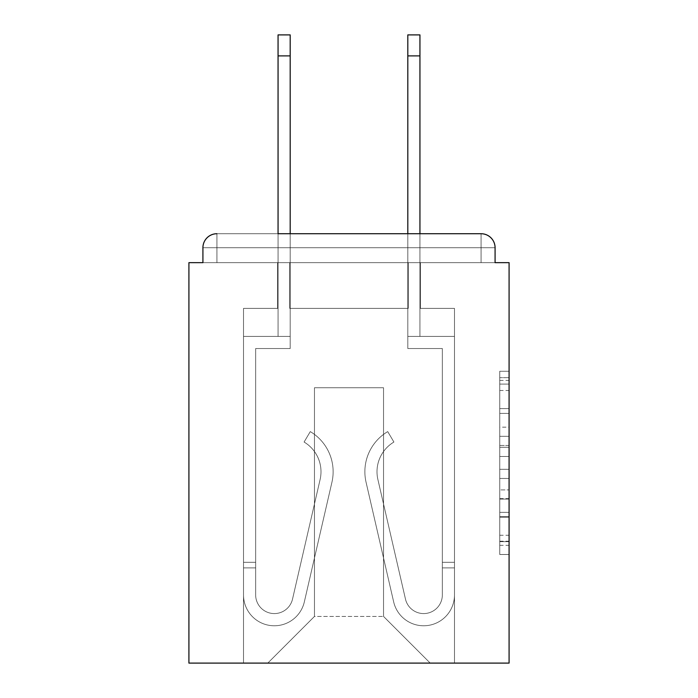 <?xml version="1.0" encoding="UTF-8"?>
<svg xmlns="http://www.w3.org/2000/svg" width="698" height="698" viewBox="0 0 698 698"><rect width="100%" height="100%" fill="white"/><g stroke="black" fill="none" stroke-linecap="round" stroke-linejoin="round"><path stroke-width="0.52" stroke-dasharray="3.49 2.62" d="M499.751 427.15L499.751 456.466L509.086 456.466L509.086 545.339L509.086 380.419L509.086 456.466L499.751 456.466L499.751 377.67L499.751 554.5L499.751 371.257L499.751 541.674L509.086 541.674L499.751 541.674L509.086 541.674L499.751 541.674L499.751 512.358L499.751 554.5L509.086 554.5L509.086 371.257L509.086 541.212L509.086 469.292L499.751 469.292L509.086 469.292L509.086 512.358L509.086 384.083L499.751 384.083L509.086 384.083L509.086 554.5L509.086 380.419L509.086 554.5L499.751 554.5L499.751 371.257L509.086 371.257L509.086 380.419L509.086 371.257L509.086 380.419L509.086 371.257L509.086 377.67L509.086 371.257L499.751 371.257L499.751 384.083L509.086 384.083L499.751 384.083L499.751 427.15L509.086 427.15M509.086 445.472L509.086 436.311L509.086 445.472L499.751 445.472L499.751 408.592L499.751 517.166L499.751 489.909L509.086 489.909L499.751 489.909L499.751 554.5L509.086 554.5L499.751 554.5L509.086 554.5L499.751 554.5L499.751 371.257L509.086 371.257L499.751 371.257L509.086 371.257L499.751 371.257L499.751 445.472L509.086 445.472M216.921 233.725L481.079 233.725L216.921 233.725L481.079 233.725L216.921 233.725L481.079 233.725L216.921 233.725L481.079 233.725L481.079 247.72L495.083 247.72A14.004 14.004 0 0 0 481.079 233.725A14.004 14.004 0 0 1 495.083 247.72A14.004 14.004 0 0 0 481.079 233.725A14.004 14.004 0 0 1 495.083 247.72A14.004 14.004 0 0 0 481.079 233.725A14.004 14.004 0 0 1 495.083 247.72A14.004 14.004 0 0 0 481.079 233.725A14.004 14.004 0 0 1 495.083 247.72L495.083 262.657L495.083 247.72A14.004 14.004 0 0 0 481.079 233.725A14.004 14.004 0 0 1 495.083 247.72A14.004 14.004 0 0 0 481.079 233.725A14.004 14.004 0 0 1 495.083 247.72L495.083 262.657L509.086 262.657L509.086 663.1L188.914 663.1L188.914 262.657L202.917 262.657L202.917 247.72L202.917 262.657L495.083 262.657L495.083 247.72L495.083 262.657L202.917 262.657L495.083 262.657L202.917 262.657L495.083 262.657L202.917 262.657L495.083 262.657L202.917 262.657L495.083 262.657L202.917 262.657L495.083 262.657L202.917 262.657L202.917 247.72A14.004 14.004 0 0 1 216.921 233.725L481.079 233.725L216.921 233.725A14.004 14.004 0 0 0 202.917 247.72A14.004 14.004 0 0 1 216.921 233.725A14.004 14.004 0 0 0 202.917 247.72L202.917 262.657L202.917 247.72A14.004 14.004 0 0 1 216.921 233.725A14.004 14.004 0 0 0 202.917 247.72L216.921 247.72L216.921 262.657L495.083 262.657L216.921 262.657L216.921 247.72L481.079 247.72L216.921 247.72L216.921 262.657L216.921 247.72L481.079 247.72L481.079 262.657L481.079 247.72L216.921 247.72L216.921 262.657L216.921 247.72L481.079 247.72L481.079 262.657L481.079 247.72L216.921 247.72L216.921 262.657L216.921 247.72L481.079 247.72L481.079 262.657L481.079 247.72L216.921 247.72L216.921 262.657L216.921 247.72L481.079 247.72L481.079 262.657L481.079 247.72L216.921 247.72L216.921 262.657L216.921 247.72L481.079 247.72L481.079 262.657L481.079 247.72L216.921 247.72L216.921 262.657L216.921 247.72L481.079 247.72L481.079 262.657L481.079 247.72L216.921 247.72L216.921 262.657L216.921 247.72L481.079 247.72L481.079 262.657L481.079 247.72L216.921 247.72L216.921 233.725A14.004 14.004 0 0 0 202.917 247.72L216.921 247.72L216.921 233.725A14.004 14.004 0 0 0 202.917 247.72L216.921 247.72L216.921 233.725A14.004 14.004 0 0 0 202.917 247.72L216.921 247.72L216.921 233.725A14.004 14.004 0 0 0 202.917 247.72L216.921 247.72L216.921 233.725A14.004 14.004 0 0 0 202.917 247.72L216.921 247.72L216.921 233.725A14.004 14.004 0 0 0 202.917 247.72L216.921 247.72L216.921 233.725L216.921 247.72L202.917 247.72L216.921 247.72L216.921 233.725L216.921 247.72L202.917 247.72L216.921 247.72L216.921 233.725L216.921 247.72L202.917 247.72L216.921 247.72L216.921 233.725L216.921 247.72L202.917 247.72L216.921 247.72L216.921 233.725L216.921 247.72L202.917 247.72M408.269 308.394L289.731 308.394L408.269 308.394L289.731 308.394L408.269 308.394L289.731 308.394L408.269 308.394L289.731 308.394L408.269 308.394L289.731 308.394L408.269 308.394L289.731 308.394L408.269 308.394L289.731 308.394L408.269 308.394L289.731 308.394L408.269 308.394L408.269 262.657L420.405 262.657L420.405 308.394L454.477 308.394L420.405 308.394L454.477 308.394L420.405 308.394L454.477 308.394L420.405 308.394L454.477 308.394L420.405 308.394L454.477 308.394L420.405 308.394L454.477 308.394L420.405 308.394L454.477 308.394L420.405 308.394L454.477 308.394L420.405 308.394L420.405 262.657L420.405 308.394L420.405 262.657L420.405 308.394L420.405 262.657L420.405 308.394L420.405 262.657L420.405 308.394L420.405 262.657L420.405 308.394L420.405 262.657L420.405 308.394L420.405 262.657L420.405 308.394L420.405 262.657L408.269 262.657L408.269 308.394L408.269 262.657L420.405 262.657L408.269 262.657L420.405 262.657L408.269 262.657L420.405 262.657L408.269 262.657L420.405 262.657L408.269 262.657L420.405 262.657L408.269 262.657L420.405 262.657L408.269 262.657L420.405 262.657L408.269 262.657L408.269 308.394M277.595 308.394L243.523 308.394L243.523 663.1L454.477 663.1L454.477 308.394L454.477 663.1L454.477 308.394L454.477 663.1L454.477 308.394L454.477 663.1L454.477 308.394L454.477 663.1L454.477 308.394L454.477 663.1L454.477 308.394L454.477 663.1L454.477 308.394L454.477 663.1L454.477 308.394L454.477 663.1L267.788 663.1L314.466 616.43L314.466 387.739L314.466 616.43L314.466 387.739L383.534 387.739L383.534 616.43L430.212 663.1L383.534 616.43L430.212 663.1L383.534 616.43L430.212 663.1L383.534 616.43L430.212 663.1L383.534 616.43L430.212 663.1L383.534 616.43L430.212 663.1L383.534 616.43L430.212 663.1L383.534 616.43L430.212 663.1L383.534 616.43L314.466 616.43L314.466 387.739L314.466 616.43L314.466 387.739L383.534 387.739L383.534 616.43L430.212 663.1L383.534 616.43L383.534 387.739L314.466 387.739L383.534 387.739L383.534 616.43L383.534 387.739L314.466 387.739L314.466 616.43L314.466 387.739L383.534 387.739L383.534 616.43L383.534 387.739L314.466 387.739L314.466 616.43L314.466 387.739L383.534 387.739L383.534 616.43L383.534 387.739L314.466 387.739L314.466 616.43L314.466 387.739L383.534 387.739L383.534 616.43L383.534 387.739L314.466 387.739L314.466 616.43L314.466 387.739L383.534 387.739L383.534 616.43L383.534 387.739L314.466 387.739L314.466 616.43L314.466 387.739L383.534 387.739L383.534 616.43L383.534 387.739L314.466 387.739L314.466 616.43L383.534 616.43L383.534 387.739L314.466 387.739L383.534 387.739L383.534 616.43L383.534 387.739L314.466 387.739L314.466 616.43L267.788 663.1L314.466 616.43L267.788 663.1L314.466 616.43L267.788 663.1L314.466 616.43L267.788 663.1L314.466 616.43L267.788 663.1L314.466 616.43L267.788 663.1L314.466 616.43L267.788 663.1L314.466 616.43L267.788 663.1L314.466 616.43L267.788 663.1L243.523 663.1L267.788 663.1L243.523 663.1L267.788 663.1L243.523 663.1L267.788 663.1L243.523 663.1L267.788 663.1L243.523 663.1L267.788 663.1L243.523 663.1L267.788 663.1L243.523 663.1L267.788 663.1L243.523 663.1L243.523 308.394L243.523 663.1L243.523 308.394L243.523 663.1L243.523 308.394L243.523 663.1L243.523 308.394L243.523 663.1L243.523 308.394L243.523 663.1L243.523 308.394L243.523 663.1L243.523 308.394L243.523 663.1L243.523 308.394L277.595 308.394L243.523 308.394L277.595 308.394L243.523 308.394L277.595 308.394L243.523 308.394L277.595 308.394L243.523 308.394L277.595 308.394L243.523 308.394L277.595 308.394L243.523 308.394L277.595 308.394L243.523 308.394L277.595 308.394L277.595 262.657L289.731 262.657L289.731 308.394L289.731 262.657L289.731 308.394L289.731 262.657L289.731 308.394L289.731 262.657L289.731 308.394L289.731 262.657L289.731 308.394L289.731 262.657L289.731 308.394L289.731 262.657L289.731 308.394L289.731 262.657L289.731 308.394L289.731 262.657L277.595 262.657L277.595 308.394L277.595 262.657L289.731 262.657L277.595 262.657L289.731 262.657L277.595 262.657L289.731 262.657L277.595 262.657L289.731 262.657L277.595 262.657L289.731 262.657L277.595 262.657L289.731 262.657L277.595 262.657L289.731 262.657L277.595 262.657L277.595 308.394M419.943 233.725L407.807 233.725L407.807 336.401L454.477 336.401L454.477 594.958A30.799 30.799 0 0 1 393.663 601.885L366.066 482.239A46.67 46.67 0 0 1 387.722 431.608L393.916 442.043A34.534 34.534 0 0 0 377.888 479.509L405.486 599.154A18.671 18.671 0 0 0 442.34 594.958L442.34 562.291L442.34 567.893L442.34 562.291L442.34 567.893L442.34 562.291L442.34 567.893L442.34 562.291L442.34 567.893L442.34 562.291L442.34 567.893L442.34 562.291L442.34 567.893L442.34 562.291L442.34 567.893L442.34 562.291L442.34 567.893L454.477 567.893L454.477 562.291L454.477 594.958A30.799 30.799 0 0 1 393.663 601.885L366.066 482.239A46.67 46.67 0 0 1 387.722 431.608L393.916 442.043A34.534 34.534 0 0 0 377.888 479.509L405.486 599.154A18.671 18.671 0 0 0 442.34 594.958L442.34 348.538L407.807 348.538L407.807 336.401L454.477 336.401L454.477 594.958A30.799 30.799 0 0 1 393.663 601.885L366.066 482.239A46.67 46.67 0 0 1 387.722 431.608L393.916 442.043A34.534 34.534 0 0 0 377.888 479.509L405.486 599.154A18.671 18.671 0 0 0 442.34 594.958L442.34 348.538L407.807 348.538L407.807 34.9L407.807 336.401L454.477 336.401L454.477 594.958A30.799 30.799 0 0 1 393.663 601.885L366.066 482.239A46.67 46.67 0 0 1 387.722 431.608L393.916 442.043A34.534 34.534 0 0 0 377.888 479.509L405.486 599.154A18.671 18.671 0 0 0 442.34 594.958L442.34 567.893L454.477 567.893L454.477 594.958A30.799 30.799 0 0 1 393.663 601.885L366.066 482.239A46.67 46.67 0 0 1 387.722 431.608L393.916 442.043A34.534 34.534 0 0 0 377.888 479.509L405.486 599.154A18.671 18.671 0 0 0 442.34 594.958L442.34 567.893L454.477 567.893L454.477 562.291L454.477 594.958A30.799 30.799 0 0 1 393.663 601.885L366.066 482.239A46.67 46.67 0 0 1 387.722 431.608L393.916 442.043A34.534 34.534 0 0 0 377.888 479.509L405.486 599.154A18.671 18.671 0 0 0 442.34 594.958L442.34 348.538L407.807 348.538L407.807 336.401L454.477 336.401L454.477 594.958A30.799 30.799 0 0 1 393.663 601.885L366.066 482.239A46.67 46.67 0 0 1 387.722 431.608L393.916 442.043A34.534 34.534 0 0 0 377.888 479.509L405.486 599.154A18.671 18.671 0 0 0 442.34 594.958L442.34 348.538L407.807 348.538L407.807 34.9L407.807 336.401L454.477 336.401L454.477 594.958A30.799 30.799 0 0 1 393.663 601.885L366.066 482.239A46.67 46.67 0 0 1 387.722 431.608L393.916 442.043A34.534 34.534 0 0 0 377.888 479.509L405.486 599.154A18.671 18.671 0 0 0 442.34 594.958L442.34 567.893L454.477 567.893L454.477 594.958A30.799 30.799 0 0 1 393.663 601.885L366.066 482.239A46.67 46.67 0 0 1 387.722 431.608L393.916 442.043A34.534 34.534 0 0 0 377.888 479.509L405.486 599.154A18.671 18.671 0 0 0 442.34 594.958L442.34 567.893L454.477 567.893L454.477 562.291L454.477 594.958A30.799 30.799 0 0 1 393.663 601.885L366.066 482.239A46.67 46.67 0 0 1 387.722 431.608L393.916 442.043A34.534 34.534 0 0 0 377.888 479.509L405.486 599.154A18.671 18.671 0 0 0 442.34 594.958L442.34 348.538L407.807 348.538L407.807 336.401L454.477 336.401L454.477 594.958A30.799 30.799 0 0 1 393.663 601.885L366.066 482.239A46.67 46.67 0 0 1 387.722 431.608L393.916 442.043A34.534 34.534 0 0 0 377.888 479.509L405.486 599.154A18.671 18.671 0 0 0 442.34 594.958L442.34 348.538L407.807 348.538L407.807 34.9L407.807 336.401L454.477 336.401L454.477 594.958A30.799 30.799 0 0 1 393.663 601.885L366.066 482.239A46.67 46.67 0 0 1 387.722 431.608L393.916 442.043A34.534 34.534 0 0 0 377.888 479.509L405.486 599.154A18.671 18.671 0 0 0 442.34 594.958L442.34 567.893L454.477 567.893L454.477 594.958A30.799 30.799 0 0 1 393.663 601.885L366.066 482.239A46.67 46.67 0 0 1 387.722 431.608L393.916 442.043A34.534 34.534 0 0 0 377.888 479.509L405.486 599.154A18.671 18.671 0 0 0 442.34 594.958L442.34 567.893L454.477 567.893L454.477 562.291L454.477 594.958A30.799 30.799 0 0 1 393.663 601.885L366.066 482.239A46.67 46.67 0 0 1 387.722 431.608L393.916 442.043A34.534 34.534 0 0 0 377.888 479.509L405.486 599.154A18.671 18.671 0 0 0 442.34 594.958L442.34 348.538L407.807 348.538L407.807 336.401L454.477 336.401L454.477 594.958A30.799 30.799 0 0 1 393.663 601.885L366.066 482.239A46.67 46.67 0 0 1 387.722 431.608L393.916 442.043A34.534 34.534 0 0 0 377.888 479.509L405.486 599.154A18.671 18.671 0 0 0 442.34 594.958L442.34 348.538L407.807 348.538L407.807 34.9L407.807 336.401L454.477 336.401L454.477 594.958A30.799 30.799 0 0 1 393.663 601.885L366.066 482.239A46.67 46.67 0 0 1 387.722 431.608L393.916 442.043A34.534 34.534 0 0 0 377.888 479.509L405.486 599.154A18.671 18.671 0 0 0 442.34 594.958L442.34 567.893L454.477 567.893L454.477 594.958A30.799 30.799 0 0 1 393.663 601.885L366.066 482.239A46.67 46.67 0 0 1 387.722 431.608L393.916 442.043A34.534 34.534 0 0 0 377.888 479.509L405.486 599.154A18.671 18.671 0 0 0 442.34 594.958L442.34 348.538L407.807 348.538L407.807 336.401L454.477 336.401L454.477 594.958A30.799 30.799 0 0 1 393.663 601.885L366.066 482.239A46.67 46.67 0 0 1 387.722 431.608L393.916 442.043A34.534 34.534 0 0 0 377.888 479.509L405.486 599.154A18.671 18.671 0 0 0 442.34 594.958L442.34 348.538L407.807 348.538L407.807 34.9L407.807 336.401L454.477 336.401L454.477 594.958A30.799 30.799 0 0 1 393.663 601.885L366.066 482.239A46.67 46.67 0 0 1 387.722 431.608L393.916 442.043A34.534 34.534 0 0 0 377.888 479.509L405.486 599.154A18.671 18.671 0 0 0 442.34 594.958L442.34 348.538L407.807 348.538L407.807 336.401L454.477 336.401L454.477 594.958A30.799 30.799 0 0 1 393.663 601.885L366.066 482.239A46.67 46.67 0 0 1 387.722 431.608L393.916 442.043A34.534 34.534 0 0 0 377.888 479.509L405.486 599.154A18.671 18.671 0 0 0 442.34 594.958L442.34 348.538L407.807 348.538L407.807 34.9L407.807 336.401L454.477 336.401L454.477 594.958A30.799 30.799 0 0 1 393.663 601.885L366.066 482.239A46.67 46.67 0 0 1 387.722 431.608L393.916 442.043A34.534 34.534 0 0 0 377.888 479.509L405.486 599.154A18.671 18.671 0 0 0 442.34 594.958L442.34 348.538L407.807 348.538L407.807 336.401L454.477 336.401L454.477 594.958A30.799 30.799 0 0 1 393.663 601.885L366.066 482.239A46.67 46.67 0 0 1 387.722 431.608L393.916 442.043A34.534 34.534 0 0 0 377.888 479.509L405.486 599.154A18.671 18.671 0 0 0 442.34 594.958L442.34 348.538L407.807 348.538L407.807 34.9L407.807 336.401L454.477 336.401L454.477 594.958A30.799 30.799 0 0 1 393.663 601.885L366.066 482.239A46.67 46.67 0 0 1 387.722 431.608L393.916 442.043A34.534 34.534 0 0 0 377.888 479.509L405.486 599.154A18.671 18.671 0 0 0 442.34 594.958L442.34 348.538L407.807 348.538L407.807 336.401L454.477 336.401L454.477 594.958A30.799 30.799 0 0 1 393.663 601.885L366.066 482.239A46.67 46.67 0 0 1 387.722 431.608L393.916 442.043A34.534 34.534 0 0 0 377.888 479.509L405.486 599.154A18.671 18.671 0 0 0 442.34 594.958L442.34 348.538L407.807 348.538L407.807 336.401L419.943 336.401L407.807 336.401L419.943 336.401L419.943 34.9L419.943 336.401L407.807 336.401L419.943 336.401L419.943 34.9L419.943 336.401L407.807 336.401L419.943 336.401L419.943 34.9L419.943 336.401L407.807 336.401L419.943 336.401L419.943 34.9L419.943 336.401L407.807 336.401L419.943 336.401L419.943 34.9L419.943 336.401L407.807 336.401L419.943 336.401L419.943 34.9L419.943 336.401L407.807 336.401L419.943 336.401L419.943 34.9L419.943 336.401L407.807 336.401L407.807 55.901L419.943 55.901L419.943 34.9L407.807 34.9L407.807 55.901L419.943 55.901L419.943 233.725M278.057 55.901L278.057 336.401L290.194 336.401L290.194 233.725L278.057 233.725L278.057 336.401L290.194 336.401L243.523 336.401L243.523 594.958A30.799 30.799 0 0 0 304.337 601.885L331.934 482.239A46.67 46.67 0 0 0 310.278 431.608L304.084 442.043A34.534 34.534 0 0 1 320.112 479.509L292.514 599.154A18.671 18.671 0 0 1 255.66 594.958L255.66 562.291L255.66 567.893L255.66 562.291L255.66 567.893L255.66 562.291L255.66 567.893L255.66 562.291L255.66 567.893L255.66 562.291L255.66 567.893L255.66 562.291L255.66 567.893L255.66 562.291L255.66 567.893L255.66 562.291L255.66 567.893L243.523 567.893L243.523 562.291L243.523 594.958A30.799 30.799 0 0 0 304.337 601.885L331.934 482.239A46.67 46.67 0 0 0 310.278 431.608L304.084 442.043A34.534 34.534 0 0 1 320.112 479.509L292.514 599.154A18.671 18.671 0 0 1 255.66 594.958L255.66 348.538L290.194 348.538L290.194 336.401L243.523 336.401L243.523 594.958A30.799 30.799 0 0 0 304.337 601.885L331.934 482.239A46.67 46.67 0 0 0 310.278 431.608L304.084 442.043A34.534 34.534 0 0 1 320.112 479.509L292.514 599.154A18.671 18.671 0 0 1 255.66 594.958L255.66 348.538L290.194 348.538L290.194 34.9L290.194 336.401L243.523 336.401L243.523 594.958A30.799 30.799 0 0 0 304.337 601.885L331.934 482.239A46.67 46.67 0 0 0 310.278 431.608L304.084 442.043A34.534 34.534 0 0 1 320.112 479.509L292.514 599.154A18.671 18.671 0 0 1 255.66 594.958L255.66 567.893L243.523 567.893L243.523 594.958A30.799 30.799 0 0 0 304.337 601.885L331.934 482.239A46.67 46.67 0 0 0 310.278 431.608L304.084 442.043A34.534 34.534 0 0 1 320.112 479.509L292.514 599.154A18.671 18.671 0 0 1 255.66 594.958L255.66 567.893L243.523 567.893L243.523 562.291L243.523 594.958A30.799 30.799 0 0 0 304.337 601.885L331.934 482.239A46.67 46.67 0 0 0 310.278 431.608L304.084 442.043A34.534 34.534 0 0 1 320.112 479.509L292.514 599.154A18.671 18.671 0 0 1 255.66 594.958L255.66 348.538L290.194 348.538L290.194 336.401L243.523 336.401L243.523 594.958A30.799 30.799 0 0 0 304.337 601.885L331.934 482.239A46.67 46.67 0 0 0 310.278 431.608L304.084 442.043A34.534 34.534 0 0 1 320.112 479.509L292.514 599.154A18.671 18.671 0 0 1 255.66 594.958L255.66 348.538L290.194 348.538L290.194 34.9L290.194 336.401L243.523 336.401L243.523 594.958A30.799 30.799 0 0 0 304.337 601.885L331.934 482.239A46.67 46.67 0 0 0 310.278 431.608L304.084 442.043A34.534 34.534 0 0 1 320.112 479.509L292.514 599.154A18.671 18.671 0 0 1 255.66 594.958L255.66 567.893L243.523 567.893L243.523 594.958A30.799 30.799 0 0 0 304.337 601.885L331.934 482.239A46.67 46.67 0 0 0 310.278 431.608L304.084 442.043A34.534 34.534 0 0 1 320.112 479.509L292.514 599.154A18.671 18.671 0 0 1 255.66 594.958L255.66 567.893L243.523 567.893L243.523 562.291L243.523 594.958A30.799 30.799 0 0 0 304.337 601.885L331.934 482.239A46.67 46.67 0 0 0 310.278 431.608L304.084 442.043A34.534 34.534 0 0 1 320.112 479.509L292.514 599.154A18.671 18.671 0 0 1 255.66 594.958L255.66 348.538L290.194 348.538L290.194 336.401L243.523 336.401L243.523 594.958A30.799 30.799 0 0 0 304.337 601.885L331.934 482.239A46.67 46.67 0 0 0 310.278 431.608L304.084 442.043A34.534 34.534 0 0 1 320.112 479.509L292.514 599.154A18.671 18.671 0 0 1 255.66 594.958L255.66 348.538L290.194 348.538L290.194 34.9L290.194 336.401L243.523 336.401L243.523 594.958A30.799 30.799 0 0 0 304.337 601.885L331.934 482.239A46.67 46.67 0 0 0 310.278 431.608L304.084 442.043A34.534 34.534 0 0 1 320.112 479.509L292.514 599.154A18.671 18.671 0 0 1 255.66 594.958L255.66 567.893L243.523 567.893L243.523 594.958A30.799 30.799 0 0 0 304.337 601.885L331.934 482.239A46.67 46.67 0 0 0 310.278 431.608L304.084 442.043A34.534 34.534 0 0 1 320.112 479.509L292.514 599.154A18.671 18.671 0 0 1 255.66 594.958L255.66 567.893L243.523 567.893L243.523 562.291L243.523 594.958A30.799 30.799 0 0 0 304.337 601.885L331.934 482.239A46.67 46.67 0 0 0 310.278 431.608L304.084 442.043A34.534 34.534 0 0 1 320.112 479.509L292.514 599.154A18.671 18.671 0 0 1 255.66 594.958L255.66 348.538L290.194 348.538L290.194 336.401L243.523 336.401L243.523 594.958A30.799 30.799 0 0 0 304.337 601.885L331.934 482.239A46.67 46.67 0 0 0 310.278 431.608L304.084 442.043A34.534 34.534 0 0 1 320.112 479.509L292.514 599.154A18.671 18.671 0 0 1 255.66 594.958L255.66 348.538L290.194 348.538L290.194 34.9L290.194 336.401L243.523 336.401L243.523 594.958A30.799 30.799 0 0 0 304.337 601.885L331.934 482.239A46.67 46.67 0 0 0 310.278 431.608L304.084 442.043A34.534 34.534 0 0 1 320.112 479.509L292.514 599.154A18.671 18.671 0 0 1 255.66 594.958L255.66 567.893L243.523 567.893L243.523 594.958A30.799 30.799 0 0 0 304.337 601.885L331.934 482.239A46.67 46.67 0 0 0 310.278 431.608L304.084 442.043A34.534 34.534 0 0 1 320.112 479.509L292.514 599.154A18.671 18.671 0 0 1 255.66 594.958L255.66 348.538L290.194 348.538L290.194 336.401L243.523 336.401L243.523 594.958A30.799 30.799 0 0 0 304.337 601.885L331.934 482.239A46.67 46.67 0 0 0 310.278 431.608L304.084 442.043A34.534 34.534 0 0 1 320.112 479.509L292.514 599.154A18.671 18.671 0 0 1 255.66 594.958L255.66 348.538L290.194 348.538L290.194 34.9L290.194 336.401L243.523 336.401L243.523 594.958A30.799 30.799 0 0 0 304.337 601.885L331.934 482.239A46.67 46.67 0 0 0 310.278 431.608L304.084 442.043A34.534 34.534 0 0 1 320.112 479.509L292.514 599.154A18.671 18.671 0 0 1 255.66 594.958L255.66 348.538L290.194 348.538L290.194 336.401L243.523 336.401L243.523 594.958A30.799 30.799 0 0 0 304.337 601.885L331.934 482.239A46.67 46.67 0 0 0 310.278 431.608L304.084 442.043A34.534 34.534 0 0 1 320.112 479.509L292.514 599.154A18.671 18.671 0 0 1 255.66 594.958L255.66 348.538L290.194 348.538L290.194 34.9L290.194 336.401L243.523 336.401L243.523 594.958A30.799 30.799 0 0 0 304.337 601.885L331.934 482.239A46.67 46.67 0 0 0 310.278 431.608L304.084 442.043A34.534 34.534 0 0 1 320.112 479.509L292.514 599.154A18.671 18.671 0 0 1 255.66 594.958L255.66 348.538L290.194 348.538L290.194 336.401L243.523 336.401L243.523 594.958A30.799 30.799 0 0 0 304.337 601.885L331.934 482.239A46.67 46.67 0 0 0 310.278 431.608L304.084 442.043A34.534 34.534 0 0 1 320.112 479.509L292.514 599.154A18.671 18.671 0 0 1 255.66 594.958L255.66 348.538L290.194 348.538L290.194 34.9L290.194 336.401L243.523 336.401L243.523 594.958A30.799 30.799 0 0 0 304.337 601.885L331.934 482.239A46.67 46.67 0 0 0 310.278 431.608L304.084 442.043A34.534 34.534 0 0 1 320.112 479.509L292.514 599.154A18.671 18.671 0 0 1 255.66 594.958L255.66 348.538L290.194 348.538L290.194 336.401L243.523 336.401L243.523 594.958A30.799 30.799 0 0 0 304.337 601.885L331.934 482.239A46.67 46.67 0 0 0 310.278 431.608L304.084 442.043A34.534 34.534 0 0 1 320.112 479.509L292.514 599.154A18.671 18.671 0 0 1 255.66 594.958L255.66 348.538L290.194 348.538L290.194 34.9L278.057 34.9L278.057 336.401L290.194 336.401L278.057 336.401L278.057 34.9L278.057 336.401L290.194 336.401L278.057 336.401L278.057 34.9L278.057 336.401L290.194 336.401L278.057 336.401L278.057 34.9L278.057 336.401L290.194 336.401L278.057 336.401L278.057 34.9L278.057 336.401L290.194 336.401L278.057 336.401L278.057 34.9L278.057 336.401L290.194 336.401L278.057 336.401L278.057 34.9L278.057 336.401L290.194 336.401L278.057 336.401L278.057 55.901L290.194 55.901M499.751 456.466L509.086 456.466L499.751 456.466M499.751 377.67L499.751 371.257L499.751 377.67L509.086 377.67L499.751 377.67M499.751 516.703L499.751 478.453L499.751 516.703L509.086 516.703L499.751 516.703M499.751 478.453L499.751 469.292L509.086 469.292L499.751 469.292L499.751 478.453L509.086 478.453L499.751 478.453M499.751 408.592L499.751 384.083L499.751 408.592L509.086 408.592L499.751 408.592M499.751 371.257L509.086 371.257L499.751 371.257L499.751 380.419L499.751 371.257L509.086 371.257M499.751 554.5L509.086 554.5L499.751 554.5L499.751 545.339L499.751 554.5M243.523 567.893L243.523 594.958A30.799 30.799 0 0 0 304.337 601.885L331.934 482.239A46.67 46.67 0 0 0 310.278 431.608L304.084 442.043A34.534 34.534 0 0 1 320.112 479.509L292.514 599.154A18.671 18.671 0 0 1 255.66 594.958A18.671 18.671 0 0 0 292.514 599.154A18.671 18.671 0 0 1 255.66 594.958A18.671 18.671 0 0 0 292.514 599.154A18.671 18.671 0 0 1 255.66 594.958A18.671 18.671 0 0 0 292.514 599.154A18.671 18.671 0 0 1 255.66 594.958A18.671 18.671 0 0 0 292.514 599.154L320.112 479.509A34.534 34.534 0 0 0 320.993 471.743A34.534 34.534 0 0 1 320.112 479.509A34.534 34.534 0 0 0 320.993 471.743A34.534 34.534 0 0 1 320.112 479.509A34.534 34.534 0 0 0 320.993 471.743A34.534 34.534 0 0 1 320.112 479.509A34.534 34.534 0 0 0 304.084 442.043A34.534 34.534 0 0 1 320.993 471.743A34.534 34.534 0 0 0 304.084 442.043A34.534 34.534 0 0 1 320.993 471.743A34.534 34.534 0 0 0 304.084 442.043A34.534 34.534 0 0 1 320.993 471.743A34.534 34.534 0 0 0 304.084 442.043L310.278 431.608A46.67 46.67 0 0 1 333.129 471.743A46.67 46.67 0 0 0 310.278 431.608A46.67 46.67 0 0 1 333.129 471.743A46.67 46.67 0 0 0 310.278 431.608A46.67 46.67 0 0 1 333.129 471.743A46.67 46.67 0 0 0 310.278 431.608A46.67 46.67 0 0 1 331.934 482.239A46.67 46.67 0 0 0 333.129 471.743A46.67 46.67 0 0 1 331.934 482.239A46.67 46.67 0 0 0 333.129 471.743A46.67 46.67 0 0 1 331.934 482.239A46.67 46.67 0 0 0 333.129 471.743A46.67 46.67 0 0 1 331.934 482.239L304.337 601.885A30.799 30.799 0 0 1 243.523 594.958A30.799 30.799 0 0 0 304.337 601.885A30.799 30.799 0 0 1 243.523 594.958A30.799 30.799 0 0 0 304.337 601.885A30.799 30.799 0 0 1 243.523 594.958A30.799 30.799 0 0 0 304.337 601.885A30.799 30.799 0 0 1 243.523 594.958L243.523 562.291L243.523 594.958L243.523 562.291L243.523 594.958L243.523 562.291L243.523 594.958L243.523 567.893L255.66 567.893L243.523 567.893M454.477 567.893L454.477 594.958A30.799 30.799 0 0 1 393.663 601.885L366.066 482.239A46.67 46.67 0 0 1 387.722 431.608L393.916 442.043A34.534 34.534 0 0 0 377.888 479.509L405.486 599.154A18.671 18.671 0 0 0 442.34 594.958A18.671 18.671 0 0 1 405.486 599.154A18.671 18.671 0 0 0 442.34 594.958A18.671 18.671 0 0 1 405.486 599.154A18.671 18.671 0 0 0 442.34 594.958A18.671 18.671 0 0 1 405.486 599.154A18.671 18.671 0 0 0 442.34 594.958A18.671 18.671 0 0 1 405.486 599.154L377.888 479.509A34.534 34.534 0 0 1 377.007 471.743A34.534 34.534 0 0 0 377.888 479.509A34.534 34.534 0 0 1 377.007 471.743A34.534 34.534 0 0 0 377.888 479.509A34.534 34.534 0 0 1 377.007 471.743A34.534 34.534 0 0 0 377.888 479.509A34.534 34.534 0 0 1 393.916 442.043A34.534 34.534 0 0 0 377.007 471.743A34.534 34.534 0 0 1 393.916 442.043A34.534 34.534 0 0 0 377.007 471.743A34.534 34.534 0 0 1 393.916 442.043A34.534 34.534 0 0 0 377.007 471.743A34.534 34.534 0 0 1 393.916 442.043L387.722 431.608A46.67 46.67 0 0 0 364.871 471.743A46.67 46.67 0 0 1 387.722 431.608A46.67 46.67 0 0 0 364.871 471.743A46.67 46.67 0 0 1 387.722 431.608A46.67 46.67 0 0 0 364.871 471.743A46.67 46.67 0 0 1 387.722 431.608A46.67 46.67 0 0 0 366.066 482.239A46.67 46.67 0 0 1 364.871 471.743A46.67 46.67 0 0 0 366.066 482.239A46.67 46.67 0 0 1 364.871 471.743A46.67 46.67 0 0 0 366.066 482.239A46.67 46.67 0 0 1 364.871 471.743A46.67 46.67 0 0 0 366.066 482.239L393.663 601.885A30.799 30.799 0 0 0 454.477 594.958A30.799 30.799 0 0 1 393.663 601.885A30.799 30.799 0 0 0 454.477 594.958A30.799 30.799 0 0 1 393.663 601.885A30.799 30.799 0 0 0 454.477 594.958A30.799 30.799 0 0 1 393.663 601.885A30.799 30.799 0 0 0 454.477 594.958L454.477 562.291L454.477 594.958L454.477 562.291L454.477 594.958L454.477 562.291L454.477 594.958L454.477 567.893L442.34 567.893L454.477 567.893M495.083 247.72L481.079 247.72L481.079 262.657L481.079 233.725L481.079 247.72L495.083 247.72L481.079 247.72L481.079 233.725L481.079 247.72L495.083 247.72L481.079 247.72L481.079 233.725L481.079 247.72L495.083 247.72L481.079 247.72L481.079 233.725L481.079 247.72L495.083 247.72L481.079 247.72L481.079 233.725L481.079 247.72L495.083 247.72L481.079 247.72L481.079 233.725L481.079 247.72L495.083 247.72L481.079 247.72L481.079 233.725L481.079 247.72L495.083 247.72L481.079 247.72L481.079 233.725M499.751 512.358L509.086 512.358L499.751 512.358M499.751 498.608L509.086 498.608M499.751 413.399L509.086 413.399L499.751 413.399M499.751 380.419L509.086 380.419M499.751 545.339L509.086 545.339M499.751 535.261L509.086 535.261M499.751 390.496L509.086 390.496M499.751 447.305L509.086 447.305L499.751 447.305M499.751 499.07L509.086 499.07L499.751 499.07M499.751 517.166L509.086 517.166L499.751 517.166M499.751 436.311L509.086 436.311L499.751 436.311M419.943 55.901L407.807 55.901M499.751 541.212L509.086 541.212M499.751 541.674L509.086 541.674M499.751 384.083L509.086 384.083M255.66 562.291L243.523 562.291L255.66 562.291M442.34 562.291L454.477 562.291L442.34 562.291M278.057 34.9L290.194 34.9L278.057 34.9M419.943 34.9L407.807 34.9L419.943 34.9"/><path stroke-width="1.05" d="M495.083 262.657L495.083 247.72L495.083 262.657L509.086 262.657L509.086 663.1L188.914 663.1L188.914 262.657L202.917 262.657L202.917 247.72L202.917 262.657M278.057 55.901L278.057 34.9L290.194 34.9L290.194 55.901L278.057 55.901L278.057 233.725L481.079 233.725L419.943 233.725L419.943 55.901L407.807 55.901L407.807 34.9L419.943 34.9L419.943 55.901M216.921 233.725A14.004 14.004 0 0 0 202.917 247.72M495.083 247.72A14.004 14.004 0 0 0 481.079 233.725M407.807 55.901L407.807 233.725L290.194 233.725L290.194 55.901"/></g></svg>
